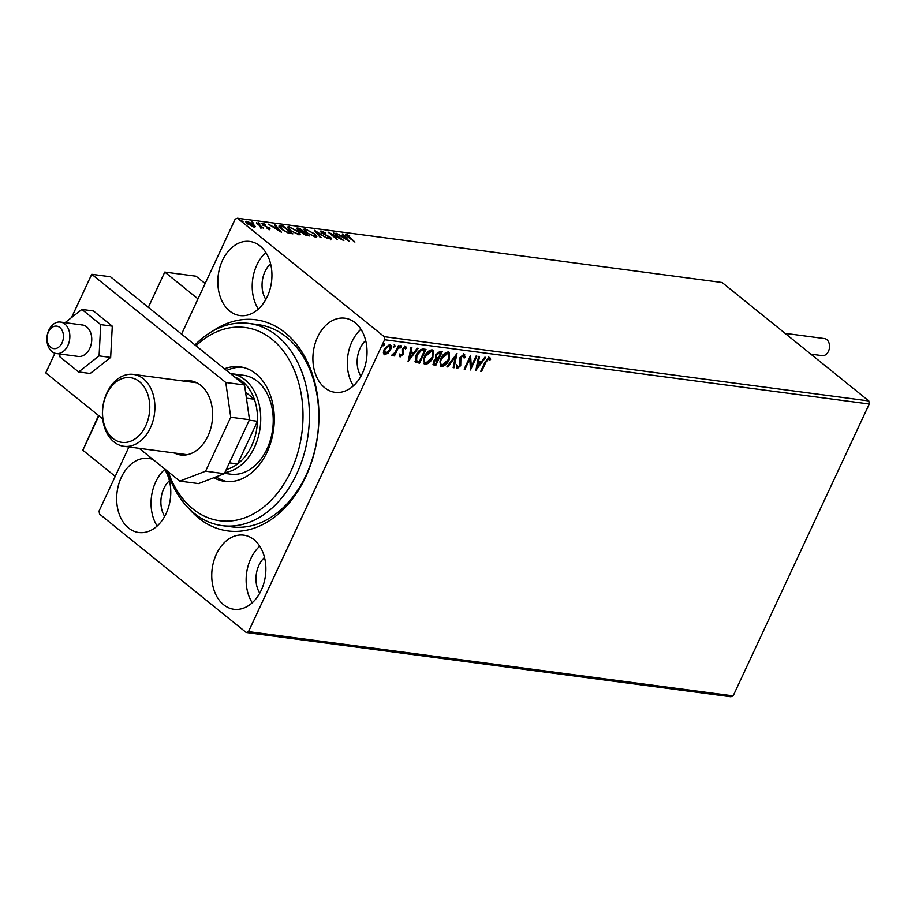 <?xml version="1.0" encoding="UTF-8"?>
<svg xmlns="http://www.w3.org/2000/svg" width="915" height="915" viewBox="0 0 915 915"><rect width="100%" height="100%" fill="white"/><g stroke="black" fill="none" stroke-linecap="round" stroke-linejoin="round"><path stroke-width="1.37" d="M212.166 331.424A106.506 76.483 97.6 0 1 285.068 332.671A106.506 76.483 97.6 0 1 305.69 476.898A106.506 76.483 97.6 0 1 198.624 518.05A106.506 76.483 97.6 0 1 188.707 508.305M222.185 525.622L231.564 526.857A101.977 73.223 -82.4 0 0 313.285 455.899A101.977 73.223 -82.4 0 0 286.361 337.029A101.977 73.223 -82.4 0 0 258.385 324.688L248.994 323.441A101.977 73.223 97.6 0 1 307.932 395.657A101.977 73.223 97.6 0 1 276.284 504.028A101.977 73.223 97.6 0 1 222.185 525.622A101.977 73.223 97.6 0 1 167.239 470.962M153.045 459.513A37.389 26.855 -82.4 0 0 148.63 458.381A37.389 26.855 -82.4 0 0 118.676 484.401A37.389 26.855 -82.4 0 0 128.546 527.989A37.389 26.855 -82.4 0 0 138.805 532.519A37.389 26.855 -82.4 0 0 167.331 510.73A37.389 26.855 -82.4 0 0 163.854 468.228M324.791 387.811A37.389 26.855 -82.4 0 0 335.05 392.329A37.389 26.855 -82.4 0 0 365.016 366.309A37.389 26.855 -82.4 0 0 355.146 322.721A37.389 26.855 -82.4 0 0 344.886 318.203A37.389 26.855 -82.4 0 0 314.92 344.223A37.389 26.855 -82.4 0 0 324.791 387.811M229.711 311.054A37.389 26.855 -82.4 0 0 239.97 315.572A37.389 26.855 -82.4 0 0 269.925 289.552A37.389 26.855 -82.4 0 0 260.054 245.963A37.389 26.855 -82.4 0 0 249.795 241.446A37.389 26.855 -82.4 0 0 219.84 267.466A37.389 26.855 -82.4 0 0 229.711 311.054M223.637 604.758A37.389 26.855 -82.4 0 0 233.897 609.276A37.389 26.855 -82.4 0 0 263.852 583.255A37.389 26.855 -82.4 0 0 253.981 539.667A37.389 26.855 -82.4 0 0 243.722 535.149A37.389 26.855 -82.4 0 0 213.767 561.169A37.389 26.855 -82.4 0 0 223.637 604.758M390.27 344.555L389.847 349.576L387.365 353.041L384.311 354.414L384.86 354.848L383.362 352.881L384.22 349.187L389.733 344.406C391.529 345.275 391.757 347.151 390.396 350.01L387.914 353.476L384.037 354.517M389.733 344.406L390.568 344.738M399.192 345.847L394.479 355.935L393.644 355.821L394.331 354.345L392.1 355.809L391.62 355.375L392.512 354.357L395.017 352.572L398.345 345.733L399.192 345.847M404.887 348.489L404.224 347.277L402.44 348.764L402.977 352.424L402.531 354.013L399.695 356.45L400.232 356.884L399.283 355.237L400.175 354.437L400.759 355.638L402.211 354.391L402.12 349.141L405.254 346.465L406.351 348.066L405.437 348.935L404.773 347.711L402.989 349.21L403.069 354.46L399.844 356.724M399.638 354.002L400.759 355.638M405.254 346.465L405.825 346.705M405.059 347.837L404.224 347.277L405.059 347.837M423.439 349.061L425.99 349.404L419.55 363.209L415.513 362.146L416.119 355.237C417.846 351.234 420.294 349.175 423.439 349.061M442.265 351.566L435.826 365.371L433.218 364.788L433.344 361.402L435.746 358.611L435.666 354.848L440.069 351.269L442.265 351.566M456.997 353.51L454.057 367.784L453.142 367.67L455.373 356.839L447.824 366.961L446.909 366.835L456.997 353.51M476.075 356.049L476.909 356.164L470.482 369.969L469.807 358.943L465.003 369.237L464.168 369.122L470.596 355.317L471.282 366.32L476.075 356.049M489.319 357.433L490.646 359.298L489.719 360.304L488.667 358.84L485.842 362.249L481.565 371.433L480.718 371.318L485.064 361.997L489.319 357.433L489.925 357.685M489.136 359.115L488.13 358.406L485.305 361.814L481.016 370.998L481.565 371.433M868.815 400.942L722.107 282.506L237.465 218.228L384.174 336.663L868.815 400.942L869.25 404.007L733.144 695.892L730.868 696.773L246.227 632.494L99.518 514.058L99.083 510.993L128.935 446.955M869.25 404.007L384.609 339.728L248.503 631.613L733.144 695.892M475.811 370.666L478.602 356.381L479.517 356.507L478.579 361.082L481.645 361.482L484.836 357.205L485.751 357.33L475.686 370.575M464.099 354.082L465.152 357.422L464.145 358.04L463.493 355.512L460.874 357.639L460.725 365.623L457.271 368.585L456.253 365.966L457.306 365.211L457.946 367.178L459.856 365.577L460.039 357.513L464.694 354.322M462.956 355.066L460.337 357.205L460.188 365.188L456.768 368.379M456.757 364.776L457.946 367.178M449.174 359.744C447.401 363.69 444.873 365.943 441.602 366.515L440.47 366.057L440.721 358.691C442.505 354.746 445.033 352.504 448.304 351.989L449.414 352.435L449.174 359.744L448.625 359.309C446.852 363.255 444.335 365.508 441.064 366.069L441.602 366.515M432.898 357.582C431.125 361.528 428.597 363.781 425.326 364.353L424.194 363.896L424.446 356.53C426.23 352.584 428.758 350.353 432.029 349.827L433.138 350.285L432.898 357.582L432.349 357.147C430.576 361.093 428.06 363.347 424.789 363.907L425.326 364.353M408.182 361.7L410.972 347.414L411.887 347.528L410.949 352.103L414.026 352.515L417.217 348.238L418.132 348.363L408.056 361.597M399.855 347.986L401.239 345.927L401.399 347.174L399.969 348.157M393.404 347.128L394.777 345.081L394.948 346.316L393.519 347.3M382.882 345.733L384.254 343.685L384.426 344.921L382.996 345.904M181.547 334.135L235.189 219.108L237.465 218.228M254.953 227.034L255.251 226.417L254.13 227.046L247.427 223.718L245.792 221.453L246.936 221.236L253.604 224.53L255.251 226.417L254.13 227.046M256.6 222.597L263.543 228.212L261.679 227.275L260.489 227.721L260.34 226.28L256.406 223.008M261.679 227.275L261.358 227.995L261.679 227.275M260.478 227.709L260.34 226.28M269.502 229.082L266.894 228.064L268.598 228.384L268.472 227.732L262.697 224.678L262.456 223.294L265.133 224.278L263.406 223.992L263.497 224.758L270.119 228.956M268.415 228.761L268.472 227.732M261.793 223.432L262.925 224.278M263.406 223.992L263.326 225.147M280.848 225.811L283.398 226.154L292.903 233.828L288.294 232.982L281.294 229.002L278.972 226.028L280.848 225.811L280.585 226.623M299.674 228.315L309.178 235.99L302.751 233.542L301.756 232.044L297.604 229.859L297.478 228.018L299.674 228.315L299.377 228.933M296.403 228.212L297.478 228.018L297.73 228.887M314.405 230.271L327.421 238.403L316.624 232.113L321.176 237.58L320.261 237.454L314.36 230.363M333.483 232.799L343.834 240.588L331.264 234.137L337.521 239.741L328.005 232.067L340.552 238.506L333.483 232.799M347.311 235.121L354.917 242.052L347.654 236.756C345.596 235.327 345.149 234.514 346.328 234.332L349.793 236.024L347.311 235.121L346.545 236.001M345.527 234.48L346.854 235.338M349.164 241.297L336.011 233.131L341.101 235.864L344.166 236.276L342.244 233.954L343.159 234.08L349.164 241.297M320.376 231.758L321.096 230.992L325.637 232.993L322.137 231.781L322.217 232.879L330.772 237.523L331.036 239.055L327.318 237.477L330.075 238.266L329.972 237.442L321.359 232.765L321.096 230.992L320.25 231.163M322.137 231.781L322.034 233.256M331.779 238.884L331.036 239.055M329.857 238.724L329.972 237.442M314.486 233.451L316.842 236.63L315.366 236.974L306.113 232.376L303.814 229.208L305.301 228.899L314.28 233.885M298.21 231.301L300.566 234.469L299.091 234.812L289.838 230.214L287.539 227.046L289.026 226.737L298.004 231.735M281.534 232.319L268.381 224.164L273.471 226.897L276.547 227.297L274.626 224.987L275.541 225.113L281.534 232.319M259.711 223.969L258.442 222.757L260.02 224.038M253.261 223.111L251.991 221.91L253.569 223.18M242.738 221.716L241.469 220.515L243.047 221.785M169.412 480.695A23.79 17.088 -82.4 0 0 164.677 516.403M365.668 340.506A23.79 17.088 -82.4 0 0 360.933 376.214M270.577 263.749A23.79 17.088 -82.4 0 0 265.842 299.457M264.504 557.452A23.79 17.088 -82.4 0 0 259.769 593.16M384.609 339.728L384.174 336.663M246.227 632.494L248.503 631.613M259.757 546.198A37.389 26.855 -82.4 0 0 252.254 602.779M265.83 252.494A37.389 26.855 -82.4 0 0 258.327 309.076M360.922 329.263A37.389 26.855 -82.4 0 0 353.419 385.844M164.666 469.441A37.389 26.855 -82.4 0 0 157.163 526.022M343.88 236.894L344.166 236.276M342.873 234.709L343.159 234.08M342.427 236.699L346.808 239.433L344.783 237.008L342.267 237.042M320.73 231.781L321.508 231.953M330.406 238.312L330.67 239.844M316.338 232.742L316.624 232.113M315.549 235.555L316.476 236.928M303.791 229.711L305.301 228.899M306.765 232.89L314.36 236.184L315.526 235.887L313.651 233.348L306.308 229.688L305.072 229.962L304.684 231.083M314.932 236.905L315.526 235.887M305.072 229.962L306.96 232.49M296.54 228.784L297.112 228.807M301.092 232.307L302.854 232.616L302.465 233.428M306.491 234.972L303.883 232.57L303.574 233.645L306.25 235.487M307.085 235.693L307.36 235.086M303.403 234.034L303.883 232.57M302.911 231.781L298.839 228.864L298.439 229.974L302.911 231.781L302.545 232.57M303.014 232.536L303.334 231.838M298.267 230.351L298.839 228.864M299.274 233.394L300.2 234.778M287.516 227.561L289.026 226.737M290.49 230.729L298.084 234.023L299.251 233.725L297.375 231.186L290.032 227.526L288.808 227.812L288.408 228.922M298.656 234.743L299.251 233.725M288.808 227.812L290.684 230.328M283.101 226.771L283.398 226.154M279.018 226.565L280.482 226.6M290.798 233.542L291.084 232.925L283.524 226.828L280.619 226.6L279.933 227.789M287.642 232.753L291.084 232.925M281.957 229.516L287.848 232.319M280.619 226.6L282.14 229.116M276.261 227.915L276.547 227.297M275.243 225.742L275.541 225.113M274.809 227.732L279.178 230.466L277.165 228.041L274.649 228.075M263.04 224.781L263.131 225.547M268.793 228.521L269.284 227.824M268.918 228.613L269.136 229.871M245.861 222.002L246.936 221.236M246.57 222.025L246.593 222.974M253.226 225.319L254.873 227.206M248.079 224.209L254.038 226.177L253.672 226.966M253.066 226.806L252.746 224.415L246.981 222.105M247.793 221.922L248.262 223.82M488.782 356.987L490.646 359.298M490.108 358.852L489.422 359.595M478.9 356.427L478.03 360.636L478.579 361.082M484.961 357.227L475.937 369.328M480.627 362.855L477.733 362.1L476.749 366.892L477.298 367.327L480.627 362.855L478.271 362.546L477.298 367.327M476.212 356.061L470.253 368.848M465.003 369.237L464.465 368.802L469.258 358.508L469.807 358.943M470.299 355.969L471.282 366.32M463.55 353.647L465.152 357.422M456.173 354.402L453.52 367.35L454.057 367.784M447.824 366.961L447.275 366.515L454.824 356.404L455.373 356.839M441.064 366.069L440.218 365.806M449.116 352.241L448.625 359.309M448.236 353.567L447.126 352.973L441.019 358.371C439.509 361.528 439.726 363.621 441.682 364.65M441.019 358.371L441.568 358.806C440.046 361.963 440.275 364.056 442.231 365.085L441.156 364.49M447.126 352.973L447.675 353.407L441.568 358.806M442.231 365.085L448.327 359.641C449.837 356.507 449.62 354.425 447.675 353.407L447.995 353.327M441.556 351.463L435.277 364.925L435.826 365.371M435.277 364.925L432.989 364.536M435.963 354.517L436.672 357.605L438.365 357.994L440.756 352.87L439.257 352.298L435.963 354.517L436.501 357.468M433.664 361.059L434.774 363.724L435.643 363.838L437.702 359.412L436.729 358.92L433.664 361.059L434.225 363.289M434.774 363.724L433.927 363.221M436.729 358.92L437.279 359.355L434.202 361.494M439.257 352.298L439.795 352.744L436.501 354.963M440.756 352.87L439.795 352.744M424.789 363.907L423.942 363.644M432.841 350.079L432.349 357.147M431.96 351.406L430.851 350.811L424.743 356.209C423.233 359.366 423.451 361.459 425.406 362.489M424.743 356.209L425.292 356.644C423.771 359.801 424 361.894 425.955 362.935L424.88 362.34M430.851 350.811L431.4 351.246L425.292 356.644M425.955 362.935L432.052 357.479C433.561 354.345 433.344 352.264 431.4 351.246L431.72 351.166M425.281 349.313L419.001 362.775L419.55 363.209M419.001 362.775L414.975 361.711M424.48 350.708L420.614 350.205L416.405 354.917L416.028 360.464L419.367 361.677L424.48 350.708L421.163 350.639L416.954 355.352L416.577 360.899M411.27 347.448L410.949 352.103M417.332 348.26L408.319 360.361M413.008 353.888L410.103 353.133L409.119 357.925L409.668 358.36L413.008 353.888L410.652 353.567L409.668 358.36M404.716 346.03L406.351 348.066M400.69 345.493L401.399 347.174M400.862 346.739L399.615 347.791M398.483 345.756L393.942 355.5L394.479 355.935M393.793 353.899L391.551 355.375M394.239 344.635L394.948 346.316M394.399 345.881L393.164 346.934M389.413 345.71L388.612 345.207L384.529 348.855L384.895 353.167M384.529 348.855L385.444 353.613L384.666 353.121M388.612 345.207L389.15 345.641L385.066 349.29M385.444 353.613L389.561 349.885L389.172 345.435M383.717 343.239L384.426 344.921M383.877 344.486L382.642 345.538M148.333 307.326L164.78 272.064L196.05 276.204L205.132 283.547M164.78 272.064L197.995 298.873M61.168 344.452A11.335 8.132 -82.4 0 0 60.939 328.588A11.335 8.132 -82.4 0 0 49.341 330.304A11.335 8.132 -82.4 0 0 49.57 346.167A11.335 8.132 -82.4 0 0 61.168 344.452M50.096 327.89A15.864 11.392 97.6 0 1 60.47 322.069A15.864 11.392 97.6 0 1 69.311 331.665A15.864 11.392 97.6 0 1 66.658 347.7A15.864 11.392 97.6 0 1 56.295 353.522A15.864 11.392 97.6 0 1 47.443 343.926A15.864 11.392 97.6 0 1 50.096 327.89M83.505 448.499L82.83 450.214L115.221 476.372M98.511 415.49L82.83 450.214L98.877 415.787M785.081 333.346L824.426 338.573A8.612 6.188 97.6 0 1 826.794 339.614A8.612 6.188 97.6 0 1 829.07 349.644A8.612 6.188 97.6 0 1 822.162 355.638L810.839 354.139M56.295 353.522L78.175 356.427A15.864 11.392 -82.4 0 0 79.445 356.495A15.864 11.392 -82.4 0 0 91.66 341.318A15.864 11.392 -82.4 0 0 82.35 324.974A15.864 11.392 -82.4 0 0 81.092 324.905M59.967 354.002L59.818 356.77L78.644 371.959L99.083 355.889L100.707 324.631L112.282 326.163L93.456 310.963L81.892 309.43L65.045 322.675M100.707 324.631L81.892 309.43M78.644 371.959L90.208 373.492L110.658 357.422L112.282 326.163M99.083 355.889L110.658 357.422M174.296 452.971A37.389 26.855 -82.4 0 0 180.644 454.961A37.389 26.855 -82.4 0 0 210.61 428.941A37.389 26.855 -82.4 0 0 200.74 385.352A37.389 26.855 -82.4 0 0 190.48 380.834A37.389 26.855 -82.4 0 0 183.823 381.086M54.923 353.213L45.75 372.897L102.709 418.876M139.183 448.316L179.797 481.107L205.589 471.191L230.752 417.229L225.776 382.493L91.729 274.283L71.553 317.551M205.589 471.191L224.347 473.684L249.509 419.722L230.752 417.229M224.347 473.684L198.555 483.589L179.797 481.107M225.776 382.493L244.545 384.986L110.498 276.776L91.729 274.283M244.545 384.986L249.509 419.722M168.211 471.751A97.436 69.975 -82.4 0 0 271.355 500.082A97.436 69.975 -82.4 0 0 292.091 365.279A97.436 69.975 -82.4 0 0 195.982 345.779M224.495 473.352L230.603 474.153A49.856 35.799 -82.4 0 0 257.046 463.608A49.856 35.799 -82.4 0 0 272.521 410.618A49.856 35.799 -82.4 0 0 243.71 375.322L231.198 373.663A49.856 35.799 97.6 0 1 244.877 379.691A49.856 35.799 97.6 0 1 259.185 433.253A49.856 35.799 97.6 0 1 224.896 472.506M242.395 367.235A57.782 41.495 -82.4 0 0 226.634 370.529M224.495 368.802A57.782 41.495 97.6 0 1 240.062 366.835A57.782 41.495 97.6 0 1 273.459 407.758A57.782 41.495 97.6 0 1 255.525 469.166A57.782 41.495 97.6 0 1 224.873 481.393A57.782 41.495 97.6 0 1 213.87 477.71M194.964 344.966A101.977 73.223 97.6 0 1 248.994 323.441M216.146 476.829A57.782 41.495 -82.4 0 0 227.229 481.622M226.302 469.487A47.591 34.175 -82.4 0 0 237.591 463.939L257.481 421.277A47.591 34.175 -82.4 0 0 254.336 399.237A47.591 34.175 -82.4 0 0 242.395 381.452A47.591 34.175 -82.4 0 0 234.686 377.026M230.397 373.56A49.856 35.799 97.6 0 1 231.198 373.663M246.432 398.185L254.336 399.237L245.563 392.158M229.391 462.853L237.591 463.939A47.591 34.175 -82.4 0 0 257.481 421.277L249.292 420.191M139.4 381.612A32.631 23.435 -82.4 0 0 106.598 394.228A32.631 23.435 -82.4 0 0 112.911 438.411A32.631 23.435 -82.4 0 0 145.714 425.807A32.631 23.435 -82.4 0 0 139.4 381.612M113.94 441.899A36.257 26.032 97.6 0 1 104.367 399.638A36.257 26.032 97.6 0 1 133.43 374.407A36.257 26.032 97.6 0 1 143.369 378.787A36.257 26.032 97.6 0 1 152.942 421.06A36.257 26.032 97.6 0 1 123.891 446.291A36.257 26.032 97.6 0 1 113.94 441.899M290.249 233.462L290.535 232.856M321.52 231.918L321.154 232.707M330.509 238.186L330.143 238.975M297.707 228.933L297.329 229.722M268.884 228.327L268.518 229.116M263.017 224.072L262.651 224.861M260.958 227.24L260.592 228.029M60.47 322.069L82.35 324.974M196.839 382.813L133.43 374.407M187.3 454.698L123.891 446.291"/></g></svg>
